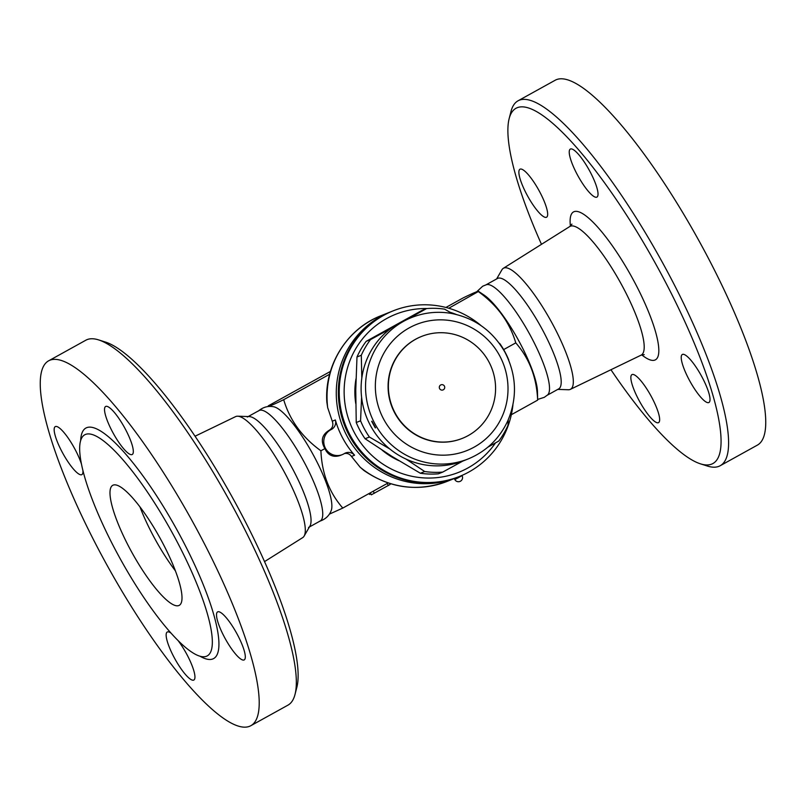 <?xml version="1.0" encoding="UTF-8"?>
<svg xmlns="http://www.w3.org/2000/svg" width="806" height="806" viewBox="0 0 806 806"><rect width="100%" height="100%" fill="white"/><g stroke="black" fill="none" stroke-linecap="round" stroke-linejoin="round"><path stroke-width="1.21" d="M173.189 534.459A126.381 29.066 -119 0 0 83.592 435.593A126.381 29.066 -119 0 0 118.804 556.2A126.381 29.066 -119 0 0 205.933 656.447A126.381 29.066 -119 0 0 173.189 534.459M194.619 525.321A208.583 47.977 -119 0 0 48.652 360.806A208.583 47.977 -119 0 0 107.803 566.578A208.583 47.977 -119 0 0 250.817 725.712A208.583 47.977 -119 0 0 194.619 525.321M124.829 428.137A27.444 6.317 61 0 1 132.224 454.503A27.444 6.317 61 0 1 113.404 433.557A27.444 6.317 61 0 1 105.626 406.486A27.444 6.317 61 0 1 124.829 428.137M82.877 470.281A27.444 6.317 61 0 1 81.859 474.633A27.444 6.317 61 0 1 63.039 453.687A27.444 6.317 61 0 1 55.261 426.616A27.444 6.317 61 0 1 55.423 426.535A27.444 6.317 61 0 1 68.389 438.353A27.444 6.317 61 0 1 81.547 464.377M178.186 640.72A27.444 6.317 61 0 1 191.828 665A27.444 6.317 61 0 1 193.843 680.042A27.444 6.317 61 0 1 174.64 658.391A27.444 6.317 61 0 1 167.245 632.025A27.444 6.317 61 0 1 170.963 633.073M244.047 659.983A27.444 6.317 61 0 1 225.196 638.604A27.444 6.317 61 0 1 217.61 611.885A27.444 6.317 61 0 1 236.43 632.841A27.444 6.317 61 0 1 244.208 659.902A27.444 6.317 61 0 1 244.047 659.983M250.797 725.722L287.954 705.149A208.583 47.977 -119 0 0 294.996 694.5A208.583 47.977 -119 0 0 231.765 504.737A208.583 47.977 -119 0 0 98.584 339.89L105.596 342.117A203.092 46.718 61 0 1 235.261 502.622A203.092 46.718 61 0 1 296.83 687.397M264.519 561.621L302.693 537.622A69.185 15.919 -119 0 0 304.104 536.111A69.185 15.919 -119 0 0 283.883 471.248A69.185 15.919 -119 0 0 237.689 416.198A69.185 15.919 -119 0 0 235.644 416.591L195.062 436.217M98.584 339.89A208.583 47.977 -119 0 0 85.799 340.233M160.757 539.426A68.611 15.777 -119 0 0 112.749 485.313A68.611 15.777 -119 0 0 132.204 552.997A68.611 15.777 -119 0 0 179.244 605.346A68.611 15.777 -119 0 0 160.757 539.426M139.962 506.873A68.611 15.777 -119 0 0 175.396 570.85M304.104 536.101L309.967 525.996A63.12 14.518 -119 0 0 291.51 466.825A63.12 14.518 -119 0 0 249.366 416.591L237.689 416.198M308.517 527.467L320.204 520.998A63.12 14.518 -119 0 0 303.197 460.347A63.12 14.518 -119 0 0 259.018 410.566L247.341 417.034M319.418 521.311C325.271 519.427 329.201 515.83 331.216 510.53A60.379 13.883 -119 0 0 313.191 454.725A60.379 13.883 -119 0 0 273.748 406.778C268.186 405.67 263.058 407.101 258.353 411.06M330.45 371.415L268.348 405.811C267.139 407.272 272.257 405.227 283.692 399.685C289.777 420.228 302.179 437.275 320.909 450.806C321.876 473.404 329.17 492.486 342.792 508.072L329.342 514.147M268.348 405.811L268.277 406.536M448.781 308.235L478.583 291.399L484.084 295.087A60.379 13.883 61 0 1 518.792 340.837A60.379 13.883 61 0 1 537.471 391.464L537.652 400.129C536.685 377.54 529.401 358.458 515.78 342.872C509.694 322.319 497.292 305.283 478.563 291.742C479.772 290.281 474.653 292.326 463.218 297.877L445.92 307.459M320.909 450.806L324.889 448.61C320.476 441.003 321.816 434.958 328.908 430.454C332.546 428.329 333.664 425.246 332.263 421.206L327.679 407.665L326.843 402.063C324.284 365.189 347.084 328.697 381.026 315.7A89.194 86.766 -111.8 0 0 327.679 407.665M329.664 374.216L283.692 399.685M342.268 454.634A13.722 13.349 68.2 0 0 344.333 453.587A8.231 8.01 -111.8 0 1 354.569 455.199A89.194 86.766 68.2 0 1 335.356 419.966A8.231 8.01 -111.8 0 1 331.216 429.538A13.722 13.349 68.2 0 0 324.969 447.3A13.722 13.349 68.2 0 0 342.268 454.634L339.971 455.551C333.11 457.637 328.082 455.319 324.889 448.61M457.516 477.233A89.194 86.766 -111.8 0 1 456.488 477.656L447.239 481.343C417.78 492.093 389.973 488.446 363.808 470.402L360.131 467.188L351.476 456.438C349.693 453.99 347.346 453.022 344.434 453.526M456.488 477.656A89.194 86.766 -111.8 0 1 342.812 427.039A89.194 86.766 -111.8 0 1 390.265 312.003A89.194 86.766 -111.8 0 1 391.303 311.6M537.723 399.413L544.292 397.338L547.657 394.89A63.12 14.518 -119 0 0 529.975 334.732A63.12 14.518 -119 0 0 486.582 284.639L482.723 286.19L476.658 291.802M547.314 395.192L558.659 388.915A63.12 14.518 -119 0 0 541.652 328.264A63.12 14.518 -119 0 0 497.483 278.473L486.149 284.76M557.792 389.399L568.321 389.751A69.185 15.919 -119 0 0 570.356 389.358A69.185 15.919 -119 0 0 551.898 322.793A69.185 15.919 -119 0 0 503.307 268.327A69.185 15.919 -119 0 0 501.896 269.839L496.617 278.957M541.481 244.329A203.092 46.718 61 0 1 509.17 118.573A203.092 46.718 61 0 1 658.149 268.378A203.092 46.718 61 0 1 700.404 463.823A203.092 46.718 61 0 1 610.948 369.732M589.539 170.721A27.444 6.317 61 0 1 596.934 197.087A27.444 6.317 61 0 1 578.114 176.151A27.444 6.317 61 0 1 570.336 149.08A27.444 6.317 61 0 1 589.539 170.721M520.142 169.129A27.444 6.317 61 0 1 538.982 190.498A27.444 6.317 61 0 1 546.569 217.217A27.444 6.317 61 0 1 527.759 196.281A27.444 6.317 61 0 1 519.971 169.21A27.444 6.317 61 0 1 520.142 169.129M639.349 400.985A27.444 6.317 61 0 1 631.964 374.609A27.444 6.317 61 0 1 650.774 395.555A27.444 6.317 61 0 1 658.562 422.626A27.444 6.317 61 0 1 639.349 400.985M708.756 402.577A27.444 6.317 61 0 1 689.916 381.208A27.444 6.317 61 0 1 682.319 354.479A27.444 6.317 61 0 1 701.139 375.415A27.444 6.317 61 0 1 708.927 402.496A27.444 6.317 61 0 1 708.756 402.577M700.404 463.823L707.406 466.049A208.583 47.977 -119 0 0 720.191 465.727L757.338 445.144A208.583 47.977 -119 0 0 701.149 244.742A208.583 47.977 -119 0 0 555.203 80.227L518.057 100.8A208.583 47.977 -119 0 0 510.994 111.47L509.17 118.573M720.191 465.727A208.583 47.977 -119 0 0 664.003 265.325A208.583 47.977 -119 0 0 518.057 100.8M503.649 349.592L515.78 342.872M537.652 400.129L511.326 414.717M481.333 325.825A89.194 86.766 68.2 0 0 393.217 310.824L392.341 311.176A89.194 86.766 68.2 0 0 382.759 315.72A89.194 86.766 68.2 0 0 347.043 431.21A89.194 86.766 68.2 0 0 458.554 476.83L459.44 476.477A89.194 86.766 68.2 0 0 512.928 404.864M393.217 310.824A89.194 86.766 68.2 0 0 383.646 315.368A89.194 86.766 68.2 0 0 347.93 430.847A89.194 86.766 68.2 0 0 459.44 476.477M495.519 442.877A85.083 82.766 -111.8 0 1 365.783 449.154A85.083 82.766 -111.8 0 1 386.507 318.622A85.083 82.766 -111.8 0 1 426.948 308.537M450 312.234A85.083 82.766 -111.8 0 1 456.216 314.441M398.95 460.7A74.102 72.087 -111.8 0 1 382.054 450.091M355.758 403.554A74.102 72.087 -111.8 0 1 355.99 378.87M408.007 318.954L426.535 308.577L422.213 310.3L366.186 341.331A82.333 80.096 68.2 0 0 356.987 356.987L355.758 390.104L356.242 422.525A82.333 80.096 68.2 0 0 365.088 438.746L391.877 456.337L420.369 473.253A82.333 80.096 68.2 0 0 438.414 473.807L442.736 472.084A82.333 80.096 -111.8 0 1 424.691 471.52L405.992 459.057M365.088 438.746L369.4 437.023A82.333 80.096 -111.8 0 1 360.564 420.803L361.602 397.267M356.242 422.525L360.564 420.803M389.721 448.912L369.4 437.023M468.185 458.936L463.752 460.71A76.157 74.081 -111.8 0 1 366.69 417.488A76.157 74.081 -111.8 0 1 407.211 319.267L411.644 317.504A76.157 74.081 68.2 0 0 371.123 415.715A76.157 74.081 68.2 0 0 468.185 458.936C486.26 451.42 499.468 438.696 507.81 420.772C517.533 397.64 516.586 374.8 504.969 352.242C492.768 330.954 474.805 317.997 451.088 313.373C437.517 311.116 424.369 312.486 411.644 317.504M371.878 421.195L373.793 424.631M405.549 320.103L397.026 324.808M375.294 427.895L371.697 421.377M462.211 438.424A54.889 53.398 -111.8 0 1 462.06 438.474A54.889 53.398 -111.8 0 1 392.109 407.332A54.889 53.398 -111.8 0 1 421.306 336.545A54.889 53.398 -111.8 0 1 421.457 336.485M488.708 361.511A54.889 53.398 -111.8 0 1 462.352 438.363A54.889 53.398 -111.8 0 1 392.401 407.211A54.889 53.398 -111.8 0 1 421.609 336.424A54.889 53.398 -111.8 0 1 488.708 361.511M443.29 389.802A2.74 2.67 -111.8 0 1 439.502 388.381A2.74 2.67 -111.8 0 1 440.963 384.845A2.74 2.74 0 0 1 444.388 386.074A2.74 2.74 0 0 1 442.998 389.943M499.166 343.165L499.861 343.638A82.333 80.096 -111.8 0 1 508.707 359.859L508.717 360.141M508.284 419.694L507.961 425.397A82.333 80.096 -111.8 0 1 498.763 441.053L487.862 447.169M426.535 308.577A82.333 80.096 -111.8 0 1 444.58 309.141L452.357 313.605M361.813 378.125L361.3 355.265A82.333 80.096 -111.8 0 1 370.508 339.608L390.749 328.516M462.835 461.062L442.736 472.084M420.369 473.253L424.691 471.52M366.186 341.331L370.508 339.608M356.987 356.987L361.3 355.265M388.099 482.975L342.792 508.072M370.8 493.836L369.561 494.471L369.047 493.524M389.651 483.469L390.175 484.436L371.334 494.824L370.256 492.859M200.059 656.255A131.761 30.306 -119 0 0 176.252 528.575A131.761 30.306 -119 0 0 80.64 440.67M331.216 429.538L328.908 430.454M335.356 419.966L332.263 421.206M354.569 455.199L351.476 456.438M447.239 481.343A89.194 86.766 -111.8 0 1 360.131 467.188M503.307 268.327L569.782 226.526A73.537 16.916 61 0 1 621.436 284.427A73.537 16.916 61 0 1 641.052 355.174L644.226 354.63M641.778 354.882A84.499 19.435 -119 0 0 632.629 278.584A84.499 19.435 -119 0 0 588.189 217.711A84.499 19.435 -119 0 0 570.426 226.073M499.508 355.476A67.926 66.082 -111.8 0 1 440.922 455.148A67.926 66.082 -111.8 0 1 384.623 351.9A67.926 66.082 -111.8 0 1 499.508 355.476M373.218 491.217L374.337 493.282M387.233 483.449L388.351 485.514M462.06 475.651L454.836 479.59A4.121 4.121 0 0 0 460.417 481.232A4.121 4.121 0 0 0 462.06 475.651L461.939 475.429M295.006 694.48L296.83 687.367M48.672 360.806L85.819 340.223M390.265 312.003L381.026 315.7M570.356 389.358L641.052 355.174M571.938 224.118L569.782 226.526M373.762 424.651L375.566 427.835M454.262 478.542L454.836 479.59"/></g></svg>
